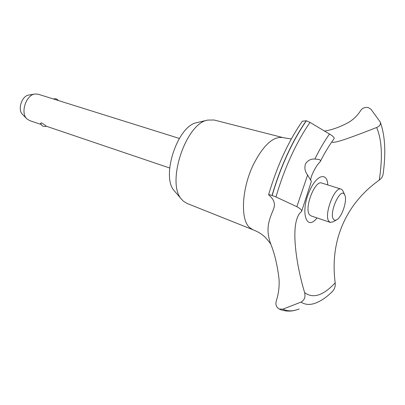<?xml version="1.0" encoding="UTF-8"?>
<svg xmlns="http://www.w3.org/2000/svg" width="405" height="405" viewBox="0 0 405 405"><rect width="100%" height="100%" fill="white"/><g stroke="black" fill="none" stroke-linecap="round" stroke-linejoin="round"><path stroke-width="0.61" d="M300.986 302.13C305.41 304.919 310.458 305.162 316.133 302.869C321.671 300.586 327.037 296.85 332.232 291.661C334.57 289.231 335.558 286.294 335.188 282.857C323.205 295.65 313.014 298.895 304.616 292.592C305.669 297.017 304.459 300.196 300.986 302.13L282.822 309.177L279.192 309.015C276.458 307.354 275.44 304.884 276.149 301.588L277.223 297.771C278.817 291.706 279.43 285.53 279.05 279.232C277.486 265.933 274.833 254.482 271.097 244.873L271.072 244.893C271.026 244.164 269.057 241.608 265.154 237.224C261.868 234.085 257.858 231.619 253.135 229.832L186.877 203.361L183.308 201.113L181.784 199.523C165.913 183.728 185.541 123.51 207.669 120.098L214.048 119.996L283.181 137.654L291.306 139.001M252.847 229.721L249.48 227.468C240.266 219.409 241.714 188.857 253.171 165.037C263.169 145.329 273.071 136.171 282.882 137.573M335.188 282.857C332.475 261.736 334.986 242.261 342.711 224.436C350.497 206.697 362.688 191.914 379.272 180.083C381.475 178.453 382.745 176.484 383.084 174.17C386.071 152.923 385.125 135.528 380.239 121.981C380.973 124.325 379.779 126.168 376.645 127.504C354.243 136.242 335.213 143.492 332.09 142.165L331.73 142.008M324.339 131.098C332.176 129.894 340.382 126.927 348.953 122.194C353.175 119.561 356.638 116.341 359.351 112.519L361.037 110.044C362.718 107.927 365.128 107.102 368.272 107.568L370.894 109.178L380.239 121.981M271.097 244.873C264.505 227.858 269.978 218.33 273.851 208.226C275.203 204.029 274.119 200.181 270.601 196.673L268.596 194.754C268.804 194.537 269.953 194.775 272.038 195.468L272.175 195.514C276.306 181.313 281.338 167.741 287.267 154.786C293.22 141.877 299.594 130.537 306.403 120.761L302.368 121.191M272.038 195.468C276.169 181.273 281.202 167.695 287.13 154.745C293.083 141.836 299.457 130.496 306.266 120.725M272.175 195.514L275.982 196.946L296.83 206.687C300.287 208.55 301.892 210.073 301.654 211.253L311.384 181.374L307.618 175.046C304.97 171.583 304.261 167.878 305.502 163.924C307.618 160.466 310.726 158.836 314.832 159.033L318.862 159.433C320.274 159.889 320.75 160.577 320.289 161.499L319.915 161.965C317.56 164.298 315.166 168.035 312.736 173.183C311.41 176.21 310.721 178.448 310.675 179.886M320.289 161.499C324.764 152.72 329.356 145.127 334.074 138.718C334.636 137.761 333.107 136.186 329.488 134.004L310.012 122.406L306.403 120.761M45.638 125.575L46.383 126.233L45.431 126.517L42.834 126.168L41.988 125.641L40.485 123.241L41.68 122.897L45.638 125.575M179.314 138.424L38.111 94.188L34.805 94.016C26.052 95.048 20.28 112.742 26.745 118.736L29.519 120.543L40.935 124.411M26.745 118.736L22.422 114.271C17.369 109.578 21.829 95.889 28.679 95.074L34.805 94.016M333.558 219.363C334.408 220.431 335.532 220.538 336.935 219.672C342.048 216.837 347.358 200.546 344.898 195.24L344.468 194.41C340.276 187.044 328.551 213.698 333.558 219.363M336.59 219.874L333.269 221.798L330.308 222.406L329.012 221.434C323.408 215.561 334.57 185.956 341.157 189.125L342.65 190.32L344.736 194.876M330.308 222.406L311.01 215.87L309.658 214.888C303.76 208.97 314.847 179.795 321.712 183.035L341.157 189.125M376.645 127.504C381.895 139.75 382.771 157.277 379.272 180.083M301.654 211.253L301.391 211.618C298.698 213.805 296.83 217.703 295.787 223.307C293.007 238.029 296.678 266.105 304.616 292.592M317.029 217.91C306.145 232.055 299.963 211.506 309.739 190.603C316.68 174.54 327.286 171.791 327.777 184.933M297.159 309.693C291.433 311.617 285.859 311.572 280.442 309.552L279.455 309.126M280.149 309.435L279.334 309.076M174.879 191.504L174.504 191.069C160.658 177.172 177.43 125.707 196.81 122.639L197.367 122.507M314.832 159.033C319.51 149.592 324.395 141.249 329.488 134.004M275.982 196.946C280.093 182.787 285.095 169.249 290.998 156.33C296.911 143.451 303.254 132.146 310.012 122.411M296.83 206.687L307.618 175.046M299.133 308.98C293.169 311.384 287.732 311.45 282.822 309.177M169.675 168.009L46.357 126.244M58.598 100.607L56.391 98.916L54.746 98.698L53.45 98.992M302.449 121.075C288.365 141.34 277.081 165.903 268.596 194.754M273.851 208.221L274.16 206.778M279.192 309.015L279.86 309.314M174.504 191.069L181.784 199.523M196.81 122.639L207.669 120.098"/></g></svg>
